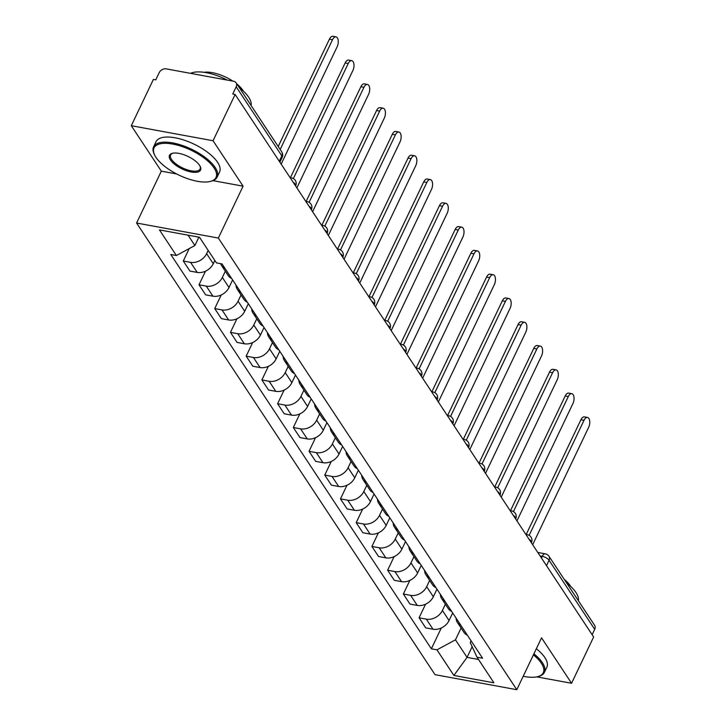<?xml version="1.0" encoding="UTF-8"?>
<svg xmlns="http://www.w3.org/2000/svg" width="726" height="726" viewBox="0 0 726 726"><rect width="100%" height="100%" fill="white"/><g stroke="black" fill="none" stroke-linecap="round" stroke-linejoin="round"><path stroke-width="1.09" d="M213.054 140.744L131.297 125.707L161.326 171.154L136.588 223.018L435.037 674.672L516.794 689.7L218.344 238.055L243.083 186.183L213.054 140.744L235.133 94.453L593.641 636.974L571.562 683.266L541.542 637.827L516.794 689.7M131.297 125.707L153.377 79.424L155.763 79.86L159.203 72.645A5.636 4.283 -33.5 0 1 166.19 68.87L233.645 81.276A5.636 4.283 -33.5 0 1 236.122 82.818L281.77 151.897A5.636 4.283 146.5 0 1 281.833 155.872L236.195 86.802A5.636 4.283 -33.5 0 0 236.122 82.818M546.496 565.627L549.056 560.254A5.636 4.283 146.5 0 0 548.983 556.27L594.63 625.349A5.636 4.283 146.5 0 1 594.703 629.333L549.056 560.254A5.636 2.269 -154.5 0 0 542.277 556.325L540.08 555.925M592.135 634.696L594.703 629.333M536.777 676.877L571.562 683.266M236.195 86.802L232.756 94.008L235.133 94.453M208.18 250.406L206.629 253.655A12.95 9.855 146.5 0 1 190.566 262.34L183.288 261.006L189.94 271.07L197.209 272.404A12.95 9.855 -33.5 0 0 213.281 263.72L214.832 260.471M224.987 268.384A12.95 9.855 146.5 0 1 221.566 265.535A12.95 9.855 146.5 0 1 220.677 263.665M189.214 248.591L183.288 261.006M221.566 265.535L228.218 275.59A12.95 9.855 -33.5 0 0 231.639 278.448M225.323 271.215L222.347 277.441A12.95 9.855 146.5 0 1 206.284 286.126L199.015 284.792L205.658 294.856L212.927 296.19A12.95 9.855 -33.5 0 0 228.999 287.505L232.61 279.927M240.705 292.17A12.95 9.855 146.5 0 1 237.284 289.32A12.95 9.855 146.5 0 1 235.995 285.055M205.503 271.17L199.015 284.792M237.284 289.32L243.936 299.384A12.95 9.855 -33.5 0 0 247.357 302.234M241.041 295.001L238.064 301.236A12.95 9.855 146.5 0 1 222.002 309.92L214.733 308.577L221.376 318.641L228.645 319.975A12.95 9.855 -33.5 0 0 244.716 311.3L248.328 303.713M256.423 315.964A12.95 9.855 146.5 0 1 253.002 313.106A12.95 9.855 146.5 0 1 251.713 308.84M221.221 294.965L214.733 308.577M253.002 313.106L259.654 323.17A12.95 9.855 -33.5 0 0 263.075 326.028M256.759 318.787L253.782 325.021A12.95 9.855 146.5 0 1 237.72 333.706L230.451 332.363L237.093 342.427L244.372 343.77A12.95 9.855 -33.5 0 0 260.434 335.085L264.055 327.499M272.141 339.75A12.95 9.855 146.5 0 1 268.72 336.891A12.95 9.855 146.5 0 1 267.44 332.626M236.939 318.75L230.451 332.363M268.72 336.891L275.372 346.955A12.95 9.855 -33.5 0 0 278.793 349.814M272.477 342.572L269.5 348.807A12.95 9.855 146.5 0 1 253.438 357.491L246.168 356.157L252.82 366.222L260.089 367.556A12.95 9.855 -33.5 0 0 276.152 358.871L279.773 351.293M287.859 363.535A12.95 9.855 146.5 0 1 284.438 360.677A12.95 9.855 146.5 0 1 283.158 356.412M252.666 342.536L246.168 356.157M284.438 360.677L291.09 370.741A12.95 9.855 -33.5 0 0 294.511 373.6M288.195 366.358L285.227 372.592A12.95 9.855 146.5 0 1 269.155 381.277L261.886 379.943L268.538 390.007L275.807 391.341A12.95 9.855 -33.5 0 0 291.87 382.656L295.491 375.079M303.577 387.321A12.95 9.855 146.5 0 1 300.165 384.462A12.95 9.855 146.5 0 1 298.876 380.197M268.384 366.321L261.886 379.943M300.165 384.462L306.808 394.527A12.95 9.855 -33.5 0 0 310.229 397.385M303.913 390.143L300.945 396.378A12.95 9.855 146.5 0 1 284.873 405.063L277.604 403.729L284.256 413.793L291.525 415.127A12.95 9.855 -33.5 0 0 307.588 406.442L311.209 398.864M319.295 411.107A12.95 9.855 146.5 0 1 315.883 408.248A12.95 9.855 146.5 0 1 314.594 403.983M284.102 390.107L277.604 403.729M315.883 408.248L322.525 418.312A12.95 9.855 -33.5 0 0 325.947 421.171M319.631 413.938L316.663 420.163A12.95 9.855 146.5 0 1 300.591 428.848L293.322 427.514L299.974 437.578L307.243 438.912A12.95 9.855 -33.5 0 0 323.315 430.228L326.927 422.65M335.013 434.892A12.95 9.855 146.5 0 1 331.6 432.043A12.95 9.855 146.5 0 1 330.312 427.777M299.82 413.893L293.322 427.514M331.6 432.043L338.243 442.107A12.95 9.855 -33.5 0 0 341.665 444.956M335.348 437.724L332.381 443.958A12.95 9.855 146.5 0 1 316.309 452.634L309.04 451.3L315.692 461.364L322.961 462.698A12.95 9.855 -33.5 0 0 339.033 454.013L342.645 446.436M350.74 458.687A12.95 9.855 146.5 0 1 347.318 455.828A12.95 9.855 146.5 0 1 346.03 451.563M315.538 437.687L309.04 451.3M347.318 455.828L353.97 465.892A12.95 9.855 -33.5 0 0 357.383 468.742M351.066 461.509L348.099 467.744A12.95 9.855 146.5 0 1 332.027 476.428L324.758 475.085L331.41 485.149L338.679 486.493A12.95 9.855 -33.5 0 0 354.751 477.808L358.363 470.221M366.458 482.472A12.95 9.855 146.5 0 1 363.036 479.614A12.95 9.855 146.5 0 1 361.748 475.348M331.256 461.473L324.758 475.085M363.036 479.614L369.688 489.678A12.95 9.855 -33.5 0 0 373.1 492.537M366.793 485.295L363.817 491.529A12.95 9.855 146.5 0 1 347.745 500.214L340.476 498.88L347.128 508.944L354.397 510.278A12.95 9.855 -33.5 0 0 370.469 501.593L374.081 494.016M382.175 506.258A12.95 9.855 146.5 0 1 378.754 503.399A12.95 9.855 146.5 0 1 377.466 499.134M346.974 485.258L340.476 498.88M378.754 503.399L385.406 513.463A12.95 9.855 -33.5 0 0 388.827 516.322M382.511 509.08L379.535 515.315A12.95 9.855 146.5 0 1 363.463 524L356.194 522.666L362.846 532.73L370.115 534.064A12.95 9.855 -33.5 0 0 386.187 525.379L389.798 517.801M397.893 530.044A12.95 9.855 146.5 0 1 394.472 527.185A12.95 9.855 146.5 0 1 393.183 522.92M362.691 509.044L356.194 522.666M394.472 527.185L401.124 537.249A12.95 9.855 -33.5 0 0 404.545 540.108M398.229 532.866L395.253 539.1A12.95 9.855 146.5 0 1 379.19 547.785L371.912 546.451L378.564 556.515L385.833 557.849A12.95 9.855 -33.5 0 0 401.905 549.165L405.516 541.587M413.611 553.829A12.95 9.855 146.5 0 1 410.19 550.97A12.95 9.855 146.5 0 1 408.901 546.705M378.409 532.83L371.912 546.451M410.19 550.97L416.842 561.035A12.95 9.855 -33.5 0 0 420.263 563.893M413.947 556.66L410.97 562.886A12.95 9.855 146.5 0 1 394.908 571.571L387.639 570.237L394.282 580.301L401.551 581.635A12.95 9.855 -33.5 0 0 417.622 572.95L421.234 565.372M429.329 577.615A12.95 9.855 146.5 0 1 425.908 574.765A12.95 9.855 146.5 0 1 424.619 570.5M394.127 556.615L387.639 570.237M425.908 574.765L432.56 584.829A12.95 9.855 -33.5 0 0 435.981 587.679M429.665 580.446L426.688 586.672A12.95 9.855 146.5 0 1 410.626 595.356L403.357 594.022L409.999 604.086L417.278 605.42A12.95 9.855 -33.5 0 0 433.34 596.736L436.952 589.158M445.047 601.4A12.95 9.855 146.5 0 1 441.626 598.551A12.95 9.855 146.5 0 1 440.346 594.285M409.845 580.41L403.357 594.022M441.626 598.551L448.278 608.615A12.95 9.855 -33.5 0 0 451.699 611.464M445.383 604.232L442.406 610.466A12.95 9.855 146.5 0 1 426.344 619.151L419.074 617.808L425.726 627.872L432.995 629.215A12.95 9.855 -33.5 0 0 449.058 620.53L452.679 612.944M460.765 625.195A12.95 9.855 146.5 0 1 457.344 622.336A12.95 9.855 146.5 0 1 456.064 618.071M425.563 604.195L419.074 617.808M457.344 622.336L463.996 632.4A12.95 9.855 -33.5 0 0 467.417 635.259M188.061 235.16L194.895 245.515L198.888 237.157M194.895 245.515L176.382 255.525L159.457 229.906L199.505 237.266L216.43 262.885L222.029 263.91L482.599 658.228L477 657.202L493.925 682.812L453.877 675.452L436.952 649.843L455.465 639.833L467.054 657.366L478.498 659.471M176.382 255.525L170.782 254.49L431.353 648.808L436.952 649.843M136.588 223.018L218.344 238.055M161.326 171.154L176.663 173.968M212.981 180.647L243.083 186.183M472.145 646.684L467.054 657.366L453.877 675.452M461.101 628.017L455.465 639.833M477 657.202L470.248 642.546L471.083 640.795M441.29 627.981L431.353 648.808M278.212 146.516L329.423 39.159A6.48 3.294 -79.6 0 1 332.907 36.3L336.002 36.872A6.48 3.294 100.4 0 0 332.517 39.73L280.172 149.474M281.171 164.112L337.154 46.745A6.48 3.294 100.4 0 0 336.002 36.872M290.409 177.679L345.14 62.953A6.48 3.294 -79.6 0 1 348.625 60.086L351.729 60.657A6.48 3.294 100.4 0 0 348.235 63.516L293.368 178.551M296.889 187.898L352.872 70.531A6.48 3.294 100.4 0 0 351.729 60.657M306.127 201.474L360.858 86.739A6.48 3.294 -79.6 0 1 364.343 83.871L367.447 84.443A6.48 3.294 100.4 0 0 363.953 87.302L309.085 202.336M312.607 211.693L368.59 94.316A6.48 3.294 100.4 0 0 367.447 84.443M155.945 157.333A34.349 13.839 -154.5 0 0 181.155 176.128A34.349 13.839 -154.5 0 0 210.241 181.446A34.349 13.839 -154.5 0 0 214.106 168.024A34.349 13.839 -154.5 0 0 174.703 144.474A34.349 13.839 -154.5 0 0 154.565 154.892A34.349 13.839 -154.5 0 0 155.945 157.333M154.565 154.892L154.148 154.003A35.193 14.175 25.5 0 1 153.585 146.824A35.193 14.175 25.5 0 1 181.963 145.336A35.193 14.175 25.5 0 1 215.15 167.452A35.193 14.175 25.5 0 1 217.119 177.126A35.193 14.175 25.5 0 1 211.193 181.21L210.241 181.446M170.483 160.001A17.179 6.915 25.5 0 1 172.416 153.286A17.179 6.915 25.5 0 1 186.954 155.954A17.179 6.915 25.5 0 1 199.559 165.346A17.179 6.915 25.5 0 1 200.258 166.572A17.179 6.915 25.5 0 1 190.185 171.781A17.179 6.915 25.5 0 1 170.483 160.001M172.915 153.177A16.335 6.579 -154.5 0 0 170.619 154.947A16.335 6.579 -154.5 0 0 171.536 159.439A16.335 6.579 -154.5 0 0 186.927 169.702A16.335 6.579 -154.5 0 0 200.095 169.004A16.335 6.579 -154.5 0 0 200.022 166.109M239.335 87.674A35.193 14.175 25.5 0 1 248.655 97.202A35.193 14.175 25.5 0 1 251.096 105.47M236.985 84.116A25.337 10.209 25.5 0 1 242.865 90.323A25.337 10.209 25.5 0 1 243.337 91.077M153.585 146.824L156.026 141.706A35.193 14.175 25.5 0 1 184.404 140.218A35.193 14.175 25.5 0 1 217.591 162.334A35.193 14.175 25.5 0 1 219.561 172.017L217.119 177.126M203.97 72.301A25.337 10.209 25.5 0 1 232.883 81.13M190.566 73.353A35.193 14.175 25.5 0 1 227.347 80.114M523.201 676.26A34.349 13.839 -154.5 0 0 537.512 676.705A34.349 13.839 -154.5 0 0 541.378 663.283A34.349 13.839 -154.5 0 0 533.41 654.879M533.909 653.827A35.193 14.175 25.5 0 1 542.422 662.711A35.193 14.175 25.5 0 1 544.391 672.385A35.193 14.175 25.5 0 1 538.465 676.469L537.512 676.705M566.598 582.933A35.193 14.175 25.5 0 1 575.927 592.461A35.193 14.175 25.5 0 1 578.359 600.729M564.247 579.375A25.337 10.209 25.5 0 1 570.137 585.583A25.337 10.209 25.5 0 1 570.609 586.336M536.351 648.708A35.193 14.175 25.5 0 1 544.863 657.593A35.193 14.175 25.5 0 1 546.832 667.267L544.391 672.385M321.854 225.26L376.576 110.524A6.48 3.294 -79.6 0 1 380.061 107.657L383.165 108.228A6.48 3.294 100.4 0 0 379.671 111.096L324.803 226.122M328.324 235.478L384.308 118.111A6.48 3.294 100.4 0 0 383.165 108.228M337.572 249.045L392.294 134.31A6.48 3.294 -79.6 0 1 395.779 131.451L398.883 132.014A6.48 3.294 100.4 0 0 395.389 134.882L340.521 249.916M344.042 259.264L400.026 141.897A6.48 3.294 100.4 0 0 398.883 132.014M353.29 272.831L408.012 158.096A6.48 3.294 -79.6 0 1 411.497 155.237L414.6 155.809A6.48 3.294 100.4 0 0 411.107 158.667L356.239 273.702M359.76 283.049L415.744 165.682A6.48 3.294 100.4 0 0 414.6 155.809M369.008 296.616L423.73 181.881A6.48 3.294 -79.6 0 1 427.224 179.023L430.318 179.594A6.48 3.294 100.4 0 0 426.834 182.453L371.966 297.488M375.487 306.835L431.462 189.468A6.48 3.294 100.4 0 0 430.318 179.594M384.726 320.402L439.448 205.676A6.48 3.294 -79.6 0 1 442.942 202.808L446.036 203.38A6.48 3.294 100.4 0 0 442.551 206.238L387.684 321.273M391.205 330.62L447.18 213.253A6.48 3.294 100.4 0 0 446.036 203.38M400.443 344.197L455.166 229.461A6.48 3.294 -79.6 0 1 458.66 226.594L461.754 227.165A6.48 3.294 100.4 0 0 458.269 230.024L403.402 345.059M406.923 354.406L462.898 237.039A6.48 3.294 100.4 0 0 461.754 227.165M416.161 367.982L470.884 253.247A6.48 3.294 -79.6 0 1 474.377 250.379L477.472 250.951A6.48 3.294 100.4 0 0 473.987 253.819L419.12 368.844M422.641 378.201L478.625 260.834A6.48 3.294 100.4 0 0 477.472 250.951M431.879 391.768L486.602 277.033A6.48 3.294 -79.6 0 1 490.095 274.174L493.19 274.737A6.48 3.294 100.4 0 0 489.705 277.604L434.838 392.639M438.359 401.986L494.342 284.619A6.48 3.294 100.4 0 0 493.19 274.737M447.597 415.553L502.328 300.818A6.48 3.294 -79.6 0 1 505.813 297.959L508.908 298.531A6.48 3.294 100.4 0 0 505.423 301.39L450.556 416.425M454.077 425.772L510.06 308.405A6.48 3.294 100.4 0 0 508.908 298.531M463.315 439.339L518.046 324.604A6.48 3.294 -79.6 0 1 521.531 321.745L524.626 322.317A6.48 3.294 100.4 0 0 521.141 325.175L466.273 440.21M469.795 449.557L525.778 332.19A6.48 3.294 100.4 0 0 524.626 322.317M479.033 463.124L533.764 348.389A6.48 3.294 -79.6 0 1 537.249 345.531L540.353 346.102A6.48 3.294 100.4 0 0 536.859 348.961L481.991 463.996M485.512 473.343L541.496 355.976A6.48 3.294 100.4 0 0 540.353 346.102M494.751 486.919L549.482 372.184A6.48 3.294 -79.6 0 1 552.967 369.316L556.071 369.888A6.48 3.294 100.4 0 0 552.577 372.747L497.709 487.781M501.23 497.128L557.214 379.762A6.48 3.294 100.4 0 0 556.071 369.888M510.478 510.705L565.2 395.969A6.48 3.294 -79.6 0 1 568.685 393.102L571.789 393.673A6.48 3.294 100.4 0 0 568.295 396.541L513.427 511.567M516.948 520.923L572.932 403.547A6.48 3.294 100.4 0 0 571.789 393.673M526.196 534.49L580.918 419.755A6.48 3.294 -79.6 0 1 584.403 416.896L587.506 417.459A6.48 3.294 100.4 0 0 584.013 420.327L529.145 535.361M532.666 544.709L588.65 427.342A6.48 3.294 100.4 0 0 587.506 417.459M531.387 542.767L531.432 542.667A5.636 2.269 -154.5 0 0 531.114 541.124A5.636 2.269 -154.5 0 0 528.991 539.137M515.669 518.981L515.714 518.881A5.636 2.269 -154.5 0 0 515.396 517.329A5.636 2.269 -154.5 0 0 513.273 515.351M499.951 495.186L499.996 495.096A5.636 2.269 -154.5 0 0 499.679 493.544A5.636 2.269 -154.5 0 0 497.555 491.566M484.233 471.401L484.278 471.31A5.636 2.269 -154.5 0 0 483.961 469.758A5.636 2.269 -154.5 0 0 481.837 467.78M468.515 447.615L468.56 447.525A5.636 2.269 -154.5 0 0 468.243 445.973A5.636 2.269 -154.5 0 0 466.119 443.994M452.797 423.83L452.842 423.73A5.636 2.269 -154.5 0 0 452.525 422.187A5.636 2.269 -154.5 0 0 450.401 420.2M437.07 400.044L437.125 399.944A5.636 2.269 -154.5 0 0 436.807 398.402A5.636 2.269 -154.5 0 0 434.683 396.414M421.352 376.259L421.398 376.159A5.636 2.269 -154.5 0 0 421.089 374.607A5.636 2.269 -154.5 0 0 418.956 372.629M405.634 352.464L405.68 352.373A5.636 2.269 -154.5 0 0 405.371 350.821A5.636 2.269 -154.5 0 0 403.239 348.843M389.916 328.678L389.962 328.588A5.636 2.269 -154.5 0 0 389.653 327.036A5.636 2.269 -154.5 0 0 387.521 325.057M374.199 304.893L374.244 304.802A5.636 2.269 -154.5 0 0 373.926 303.25A5.636 2.269 -154.5 0 0 371.803 301.272M358.481 281.107L358.526 281.007A5.636 2.269 -154.5 0 0 358.208 279.465A5.636 2.269 -154.5 0 0 356.085 277.486M342.763 257.322L342.808 257.222A5.636 2.269 -154.5 0 0 342.49 255.679A5.636 2.269 -154.5 0 0 340.367 253.692M327.045 233.536L327.09 233.436A5.636 2.269 -154.5 0 0 326.773 231.884A5.636 2.269 -154.5 0 0 324.649 229.906M311.327 209.75L311.372 209.651A5.636 2.269 -154.5 0 0 311.055 208.099A5.636 2.269 -154.5 0 0 308.931 206.12M295.609 185.956L295.654 185.865A5.636 2.269 -154.5 0 0 295.337 184.313A5.636 2.269 -154.5 0 0 293.213 182.335M541.469 558.022L542.277 556.325A5.636 2.868 100.4 0 1 545.308 553.838L537.794 552.459M449.058 620.53L442.406 610.466M433.34 596.736L426.688 586.672M417.622 572.95L410.97 562.886M401.905 549.165L395.253 539.1M386.187 525.379L379.535 515.315M370.469 501.593L363.817 491.529M354.751 477.808L348.099 467.744M339.033 454.013L332.381 443.958M323.315 430.228L316.663 420.163M307.588 406.442L300.945 396.378M291.87 382.656L285.227 372.592M276.152 358.871L269.5 348.807M260.434 335.085L253.782 325.021M244.716 311.3L238.064 301.236M228.999 287.505L222.347 277.441M213.281 263.72L206.629 253.655M417.278 605.42L410.626 595.356M401.551 581.635L394.908 571.571M385.833 557.849L379.19 547.785M370.115 534.064L363.463 524M354.397 510.278L347.745 500.214M338.679 486.493L332.027 476.428M322.961 462.698L316.309 452.634M307.243 438.912L300.591 428.848M291.525 415.127L284.873 405.063M275.807 391.341L269.155 381.277M260.089 367.556L253.438 357.491M244.372 343.77L237.72 333.706M228.645 319.975L222.002 309.92M212.927 296.19L206.284 286.126M197.209 272.404L190.566 262.34M432.995 629.215L426.344 619.151M290.427 178.124A5.636 2.868 -79.6 0 1 291.589 177.897L290.101 177.625M306.145 201.91A5.636 2.868 -79.6 0 1 307.307 201.683L305.818 201.411M321.863 225.695A5.636 2.868 -79.6 0 1 323.025 225.477L321.536 225.196M337.581 249.49A5.636 2.868 -79.6 0 1 338.743 249.263L337.254 248.991M353.308 273.275A5.636 2.868 -79.6 0 1 354.46 273.049L352.972 272.776M369.026 297.061A5.636 2.868 -79.6 0 1 370.178 296.834L368.69 296.562M384.744 320.847A5.636 2.868 -79.6 0 1 385.896 320.62L384.408 320.347M400.462 344.632A5.636 2.868 -79.6 0 1 401.614 344.405L400.135 344.133M416.18 368.418A5.636 2.868 -79.6 0 1 417.341 368.2L415.853 367.919M431.897 392.203A5.636 2.868 -79.6 0 1 433.059 391.986L431.571 391.713M447.615 415.998A5.636 2.868 -79.6 0 1 448.777 415.771L447.289 415.499M463.333 439.784A5.636 2.868 -79.6 0 1 464.495 439.557L463.006 439.284M479.051 463.569A5.636 2.868 -79.6 0 1 480.213 463.342L478.724 463.07M494.769 487.355A5.636 2.868 -79.6 0 1 495.931 487.128L494.442 486.856M510.487 511.14A5.636 2.868 -79.6 0 1 511.648 510.922L510.16 510.641M526.205 534.926A5.636 2.868 -79.6 0 1 527.366 534.708L525.878 534.436M279.891 162.17L282.151 157.424A5.636 2.269 -154.5 0 0 281.833 155.872L279.274 161.245M332.517 39.73L329.423 39.159M348.235 63.516L345.14 62.953M363.953 87.302L360.858 86.739M379.671 111.096L376.576 110.524M395.389 134.882L392.294 134.31M411.107 158.667L408.012 158.096M426.834 182.453L423.73 181.881M442.551 206.238L439.448 205.676M458.269 230.024L455.166 229.461M473.987 253.819L470.884 253.247M489.705 277.604L486.602 277.033M505.423 301.39L502.328 300.818M521.141 325.175L518.046 324.604M536.859 348.961L533.764 348.389M552.577 372.747L549.482 372.184M568.295 396.541L565.2 395.969M584.013 420.327L580.918 419.755M295.654 185.865A5.636 5.636 0 0 0 291.589 177.897M311.372 209.651A5.636 5.636 0 0 0 307.307 201.683M327.09 233.436A5.636 5.636 0 0 0 323.025 225.477M342.808 257.222A5.636 5.636 0 0 0 338.743 249.263M358.526 281.007A5.636 5.636 0 0 0 354.46 273.049M374.244 304.802A5.636 5.636 0 0 0 370.178 296.834M389.962 328.588A5.636 5.636 0 0 0 385.896 320.62M405.68 352.373A5.636 5.636 0 0 0 401.614 344.405M421.398 376.159A5.636 5.636 0 0 0 417.341 368.2M437.125 399.944A5.636 5.636 0 0 0 433.059 391.986M452.842 423.73A5.636 5.636 0 0 0 448.777 415.771M468.56 447.525A5.636 5.636 0 0 0 464.495 439.557M484.278 471.31A5.636 5.636 0 0 0 480.213 463.342M499.996 495.096A5.636 5.636 0 0 0 495.931 487.128M515.714 518.881A5.636 5.636 0 0 0 511.648 510.922M531.432 542.667A5.636 5.636 0 0 0 527.366 534.708M548.983 556.27A5.636 5.636 0 0 0 545.308 553.838M282.151 157.424A5.636 5.636 0 0 0 281.77 151.897"/></g></svg>
